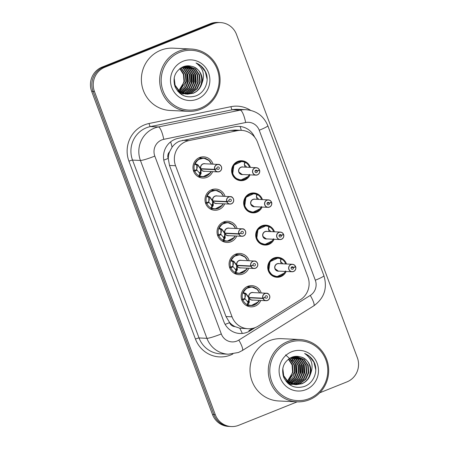 <?xml version="1.0" encoding="UTF-8"?>
<svg xmlns="http://www.w3.org/2000/svg" width="449" height="449" viewBox="0 0 449 449"><rect width="100%" height="100%" fill="white"/><g stroke="black" fill="none" stroke-linecap="round" stroke-linejoin="round"><path stroke-width="0.67" d="M286.165 271.477A9.979 9.665 -87.3 0 1 280.872 276.612A9.979 9.665 -87.3 0 1 276.921 277.28A9.979 9.665 -87.3 0 1 267.851 268.923A9.979 9.665 -87.3 0 1 273.918 258.012A9.979 9.665 -87.3 0 1 277.869 257.344A9.979 9.665 -87.3 0 1 286.524 264.001M274.126 239.272A9.979 9.665 -87.3 0 1 268.833 244.408A9.979 9.665 -87.3 0 1 264.882 245.075A9.979 9.665 -87.3 0 1 255.812 236.724A9.979 9.665 -87.3 0 1 261.879 225.808A9.979 9.665 -87.3 0 1 265.83 225.14A9.979 9.665 -87.3 0 1 274.485 231.796M262.087 207.073A9.979 9.665 -87.3 0 1 256.794 212.209A9.979 9.665 -87.3 0 1 252.843 212.877A9.979 9.665 -87.3 0 1 243.773 204.519A9.979 9.665 -87.3 0 1 249.84 193.609A9.979 9.665 -87.3 0 1 253.792 192.941A9.979 9.665 -87.3 0 1 262.446 199.597M250.048 174.869A9.979 9.665 -87.3 0 1 244.756 180.004A9.979 9.665 -87.3 0 1 240.799 180.672A9.979 9.665 -87.3 0 1 231.735 172.321A9.979 9.665 -87.3 0 1 237.802 161.404A9.979 9.665 -87.3 0 1 241.753 160.736A9.979 9.665 -87.3 0 1 250.407 167.393M248.145 286.193A10.619 10.282 -87.3 0 1 249.257 286.788M248.364 305.477A10.619 10.282 -87.3 0 1 247.657 305.791A10.619 10.282 -87.3 0 1 247.203 305.96M260.83 300.448A10.619 10.282 -87.3 0 1 255.094 306.145A10.619 10.282 -87.3 0 1 250.89 306.858A10.619 10.282 -87.3 0 1 241.242 297.968A10.619 10.282 -87.3 0 1 247.696 286.361A10.619 10.282 -87.3 0 1 251.9 285.648A10.619 10.282 -87.3 0 1 261.183 292.973M236.107 253.988A10.619 10.282 -87.3 0 1 237.218 254.583M236.326 273.273A10.619 10.282 -87.3 0 1 235.618 273.593A10.619 10.282 -87.3 0 1 235.164 273.761M248.791 268.249A10.619 10.282 -87.3 0 1 243.055 273.946A10.619 10.282 -87.3 0 1 238.851 274.653A10.619 10.282 -87.3 0 1 229.203 265.769A10.619 10.282 -87.3 0 1 235.658 254.156A10.619 10.282 -87.3 0 1 239.861 253.449A10.619 10.282 -87.3 0 1 249.144 260.774M224.068 221.789A10.619 10.282 -87.3 0 1 225.179 222.384M224.287 241.074A10.619 10.282 -87.3 0 1 223.58 241.388A10.619 10.282 -87.3 0 1 223.125 241.556M236.746 236.045A10.619 10.282 -87.3 0 1 231.016 241.742A10.619 10.282 -87.3 0 1 226.812 242.454A10.619 10.282 -87.3 0 1 217.164 233.57A10.619 10.282 -87.3 0 1 223.619 221.958A10.619 10.282 -87.3 0 1 227.823 221.245A10.619 10.282 -87.3 0 1 237.106 228.569M212.029 189.59A10.619 10.282 -87.3 0 1 213.14 190.18M212.248 208.869A10.619 10.282 -87.3 0 1 211.535 209.189A10.619 10.282 -87.3 0 1 211.086 209.357M224.708 203.846A10.619 10.282 -87.3 0 1 218.977 209.543A10.619 10.282 -87.3 0 1 214.768 210.255A10.619 10.282 -87.3 0 1 205.126 201.365A10.619 10.282 -87.3 0 1 211.574 189.759A10.619 10.282 -87.3 0 1 215.784 189.046A10.619 10.282 -87.3 0 1 225.067 196.37M199.99 157.386A10.619 10.282 -87.3 0 1 201.101 157.981M200.209 176.67A10.619 10.282 -87.3 0 1 199.496 176.985A10.619 10.282 -87.3 0 1 199.047 177.159M212.669 171.647A10.619 10.282 -87.3 0 1 206.933 177.344A10.619 10.282 -87.3 0 1 202.729 178.051A10.619 10.282 -87.3 0 1 193.081 169.166A10.619 10.282 -87.3 0 1 199.536 157.554A10.619 10.282 -87.3 0 1 203.739 156.847A10.619 10.282 -87.3 0 1 213.028 164.171M241.528 130.362A18.712 18.123 92.7 0 0 237.151 130.704L188.99 140.593A18.712 18.123 92.7 0 0 185.953 141.508A18.712 18.123 92.7 0 0 175.559 165.726L232.054 316.831A18.712 18.123 92.7 0 0 248.078 328.741A18.712 18.123 92.7 0 0 258.327 326.041L300.359 299.758A18.712 18.123 92.7 0 0 307.913 276.977L257.546 142.271A18.712 18.123 92.7 0 0 241.528 130.362L235.153 130.058L230.724 130.395L179.549 141.199C176.513 142.479 174.021 144.477 172.074 147.205L169.627 151.689A6.235 6.039 92.7 0 0 168.19 158.418A18.712 1.886 159.5 0 1 163.79 160.119M235.04 326.631A18.712 18.123 -87.3 0 1 229.484 322.354L229.596 322.657A6.235 6.039 92.7 0 0 235.04 326.631L239.744 328.197L248.078 328.741M168.19 158.418L168.302 158.727A18.712 18.123 -87.3 0 1 169.627 151.689M168.302 158.727L169.509 165.44L226.004 316.545L229.484 322.354M297.171 401.849L238.711 425.298A18.712 18.123 -87.3 0 1 231.302 426.55L229.905 426.483A18.712 18.123 -87.3 0 1 213.887 414.579L93.055 91.4A18.712 18.123 -87.3 0 1 103.45 67.182L211.681 23.769A18.712 18.123 -87.3 0 1 219.095 22.517A18.712 18.123 -87.3 0 0 211.681 23.769L103.45 67.182A18.712 18.123 -87.3 0 0 93.055 91.4L213.887 414.579A18.712 18.123 -87.3 0 0 229.905 426.483L228.513 426.415A18.712 18.123 -87.3 0 1 212.489 414.511L91.658 91.338A18.712 18.123 -87.3 0 1 102.052 67.114L210.289 23.702A18.712 18.123 -87.3 0 1 217.698 22.45L220.487 22.585A18.712 18.123 -87.3 0 1 236.511 34.489L357.342 357.662A18.712 18.123 -87.3 0 1 346.948 381.886L319.722 392.808M254.645 137.136A18.712 18.123 92.7 0 0 239.104 126.399A18.712 18.123 92.7 0 0 234.732 126.736L178.135 138.359A18.712 18.123 92.7 0 0 175.099 139.269A18.712 18.123 92.7 0 0 164.71 163.492L223.815 321.585A18.712 18.123 92.7 0 0 239.839 333.495A18.712 18.123 92.7 0 0 250.087 330.795L255.2 327.602M231.302 426.55A18.712 18.123 -87.3 0 1 215.279 414.64L94.447 91.467A18.712 18.123 -87.3 0 1 104.842 67.249L213.079 23.836A18.712 18.123 -87.3 0 1 220.487 22.585M252.652 328.359L248.847 330.739L250.087 330.795M211.535 164.048L208.454 159.889L203.683 158.11L198.189 159.591L194.613 164.154L195.163 163.7L197.611 164.637L200.871 168.701L200.333 168.678L197.728 165.114L196.825 165.193L196.797 169.643L194.49 170.452L193.351 170.396M201.595 168.74L200.984 169.009L201.029 173.78L199.693 175.828L198.958 175.778L203.004 176.788L207.82 175.396L211.193 171.574M200.984 169.009L200.445 168.981L201.191 168.717M201 169.004L201 169.009A3.744 3.626 92.7 0 0 204.143 171.237L217.9 171.894A3.744 3.626 -87.3 0 1 214.757 169.666L201 169.009A3.738 3.626 -87.2 0 1 201 169.004M214.757 169.666L214.897 169.615A3.62 3.502 92.7 0 0 219.37 171.529A3.62 3.502 92.7 0 0 221.379 166.848A3.62 3.502 92.7 0 0 216.85 164.789A3.62 3.502 92.7 0 0 214.79 169.318L216.962 168.56A1.246 1.207 -87.3 0 1 218.169 166.91A1.246 1.207 -87.3 0 1 218.545 169.318A1.246 1.207 -87.3 0 1 217.002 168.661L214.897 169.615M217.002 168.661L216.715 168.644M204.497 163.762A3.744 3.626 92.7 0 0 200.883 168.701L214.644 169.357A3.744 3.626 -87.3 0 1 218.259 164.418A3.744 3.626 -87.3 0 1 219.387 171.641A3.744 3.626 -87.3 0 1 217.9 171.894L219.387 171.641C223.961 169.009 220.639 163.857 218.259 164.418L204.497 163.762M193.586 171.153L194.776 171.209L197.004 170.199L199.917 173.466L200.686 173.017L200.445 168.981M196.988 170.205L195.405 170.132M194.776 171.209A9.356 9.064 92.7 0 0 202.634 176.788A9.356 9.064 92.7 0 0 206.344 176.16A9.356 9.064 92.7 0 0 207 175.862M206.097 158.609A9.356 9.064 92.7 0 0 203.526 158.099A9.356 9.064 92.7 0 0 199.822 158.722A9.356 9.064 92.7 0 0 194.49 170.452M200.686 173.017L200.686 173.028A1.246 1.207 -87.3 0 1 200.613 173.757L199.816 175.666M198.284 165.131L197.728 165.114M259.443 169.907C258.792 168.538 257.743 167.797 256.295 167.673L242.539 167.022A3.744 3.626 92.7 0 0 238.98 172.113A3.744 3.626 92.7 0 0 242.185 174.498L255.941 175.149L257.429 174.902A3.744 3.626 -87.3 0 1 252.54 172.018A3.744 3.626 -87.3 0 1 259.443 169.907L259.359 169.958A3.62 3.502 92.7 0 0 254.892 168.044A3.62 3.502 92.7 0 0 252.882 172.725A3.62 3.502 92.7 0 0 257.412 174.784A3.62 3.502 92.7 0 0 259.471 170.25L257.294 171.013L255.049 170.906M257.294 171.013A1.246 1.207 -87.3 0 1 256.093 172.663A1.246 1.207 -87.3 0 1 255.717 170.255A1.246 1.207 -87.3 0 1 257.26 170.912L259.359 169.958M257.26 170.912L255.094 170.811M259.471 170.25L258.877 170.177M242.174 174.493L238.98 172.113M259.561 170.21L259.556 170.21C259.763 170.306 260.454 173.185 257.429 174.902M245.053 167.14L244.318 164.418L244.744 162.325L245.244 162.364L244.301 164.631A0.623 0.606 92.7 0 0 244.295 164.643L244.301 164.631M244.694 162.487L245.244 162.364M245.036 162.257L241.944 161.387L233.895 165.086L232.666 174.089L235.877 178.343L240.832 180.049L248.213 176.485M246.843 167.224L244.295 164.682M248.594 167.309L249.425 166.933A9.356 9.064 92.7 0 0 241.568 161.354A9.356 9.064 92.7 0 0 237.863 161.982A9.356 9.064 92.7 0 0 232.666 174.089A9.356 9.064 92.7 0 0 240.675 180.043A9.356 9.064 92.7 0 0 244.379 179.42A9.356 9.064 92.7 0 0 245.569 178.837M223.58 196.252L220.493 192.093L215.722 190.309L210.227 191.79L206.652 196.359L207.202 195.899L209.649 196.836L212.91 200.905L212.371 200.877L209.767 197.313L208.864 197.397L208.836 201.842L206.529 202.651L205.389 202.594M226.796 201.865L226.936 201.814A3.62 3.502 92.7 0 0 231.409 203.728A3.62 3.502 92.7 0 0 233.418 199.047A3.62 3.502 92.7 0 0 228.889 196.988A3.62 3.502 92.7 0 0 226.829 201.522L226.683 201.562A3.744 3.626 -87.3 0 1 230.298 196.617A3.744 3.626 -87.3 0 1 231.426 203.84A3.744 3.626 -87.3 0 1 226.796 201.865L213.028 201.208L213.286 205.255L211.737 208.027L210.996 207.977L215.043 208.993L219.858 207.595L223.232 203.773M213.028 201.208L212.484 201.18L213.23 200.916M226.829 201.522L229.007 200.759A1.246 1.207 -87.3 0 1 230.208 199.115A1.246 1.207 -87.3 0 1 230.584 201.522A1.246 1.207 -87.3 0 1 229.041 200.86L226.936 201.814M229.041 200.86L228.754 200.849M213.634 200.939L213.039 201.208A3.744 3.626 92.7 0 0 216.182 203.442L229.939 204.093L231.426 203.846C236 201.208 232.677 196.056 230.298 196.617L216.541 195.96A3.744 3.626 92.7 0 0 212.927 200.905L226.683 201.562M209.043 202.398L211.956 205.67L212.725 205.215L212.484 201.18M207.444 202.331L209.038 202.404L206.815 203.408L205.631 203.352M206.815 203.408A9.356 9.064 92.7 0 0 214.678 208.987A9.356 9.064 92.7 0 0 218.382 208.358A9.356 9.064 92.7 0 0 219.039 208.067M218.141 190.814A9.356 9.064 92.7 0 0 215.565 190.297A9.356 9.064 92.7 0 0 211.861 190.926A9.356 9.064 92.7 0 0 206.529 202.651M213.286 205.255L212.725 205.227A1.246 1.207 -87.3 0 1 212.652 205.962L211.855 207.87M209.649 196.836L209.234 196.814A1.246 1.207 -87.3 0 1 209.762 197.307L210.323 197.33M235.618 228.451L232.531 224.292L227.761 222.508L222.266 223.995L218.691 228.558L219.241 228.098L221.688 229.035L224.949 233.104L224.41 233.082L221.806 229.512L220.902 229.596L220.874 234.041L218.573 234.849L217.428 234.799M225.673 233.138L225.067 233.407L225.106 238.183L223.776 240.226L223.035 240.176L227.082 241.192L231.897 239.794L235.27 235.978M225.078 233.407L225.078 233.413A3.744 3.626 92.7 0 0 228.221 235.641L241.983 236.297L243.465 236.045C248.044 233.413 244.716 228.26 242.337 228.822A3.744 3.626 -87.3 0 1 243.47 236.045A3.744 3.626 -87.3 0 1 238.834 234.064L238.98 234.019A3.62 3.502 92.7 0 0 243.448 235.933A3.62 3.502 92.7 0 0 245.457 231.246A3.62 3.502 92.7 0 0 240.928 229.186A3.62 3.502 92.7 0 0 238.868 233.721L238.722 233.761A3.744 3.626 -87.3 0 1 242.337 228.822L228.58 228.165A3.744 3.626 92.7 0 0 224.966 233.104L224.949 233.104M225.067 233.407L224.522 233.385L225.269 233.121M238.834 234.064L225.078 233.413M238.868 233.721L241.046 232.964A1.246 1.207 -87.3 0 1 242.247 231.314A1.246 1.207 -87.3 0 1 242.623 233.721A1.246 1.207 -87.3 0 1 241.079 233.065L238.98 234.019M241.079 233.065L240.793 233.048M238.722 233.761L224.966 233.104M217.67 235.557L218.854 235.613L221.088 234.603L223.995 237.869L224.764 237.42L224.522 233.385M221.065 234.608L219.482 234.53M218.854 235.613A9.356 9.064 92.7 0 0 226.717 241.186A9.356 9.064 92.7 0 0 230.421 240.563A9.356 9.064 92.7 0 0 231.078 240.266M230.18 223.013A9.356 9.064 92.7 0 0 227.604 222.496A9.356 9.064 92.7 0 0 223.899 223.125A9.356 9.064 92.7 0 0 218.573 234.849M224.764 237.42L224.764 237.431A1.246 1.207 -87.3 0 1 224.691 238.161L223.894 240.069M222.362 229.534L221.806 229.512M247.657 260.656L244.57 256.497L239.805 254.712L234.305 256.194L230.73 260.762L231.28 260.302L233.727 261.239L236.993 265.308L236.449 265.28L233.845 261.716L232.941 261.801L232.919 266.246L230.612 267.054L229.467 266.998M250.873 266.268L251.019 266.218A3.62 3.502 92.7 0 0 255.492 268.132A3.62 3.502 92.7 0 0 257.496 263.451A3.62 3.502 92.7 0 0 252.967 261.391A3.62 3.502 92.7 0 0 250.907 265.926L250.761 265.965A3.744 3.626 -87.3 0 1 254.375 261.021A3.744 3.626 -87.3 0 1 255.503 268.249A3.744 3.626 -87.3 0 1 250.873 266.268L237.106 265.612L237.364 269.658L235.815 272.431L235.074 272.38L239.121 273.396L243.942 271.999L247.315 268.176M237.712 265.342L237.123 265.612A3.744 3.626 92.7 0 0 240.26 267.84L254.022 268.496L255.503 268.249C260.083 265.612 256.755 260.459 254.375 261.021L240.619 260.364A3.744 3.626 92.7 0 0 237.005 265.308L236.993 265.308M237.106 265.612L236.567 265.584L237.308 265.32M250.907 265.926L253.084 265.163A1.246 1.207 -87.3 0 1 254.291 263.512A1.246 1.207 -87.3 0 1 254.662 265.926A1.246 1.207 -87.3 0 1 253.124 265.264L251.019 266.218M253.124 265.264L252.832 265.252M250.761 265.965L237.005 265.308M233.126 266.801L236.034 270.068L236.803 269.619L236.567 265.584M231.521 266.734L233.115 266.807L230.893 267.812L229.708 267.756M230.893 267.812A9.356 9.064 92.7 0 0 238.756 273.39A9.356 9.064 92.7 0 0 242.46 272.762A9.356 9.064 92.7 0 0 243.117 272.47M242.219 255.212A9.356 9.064 92.7 0 0 239.648 254.701A9.356 9.064 92.7 0 0 235.938 255.324A9.356 9.064 92.7 0 0 230.612 267.054M236.803 269.619L236.808 269.63A1.246 1.207 -87.3 0 1 236.73 270.365L235.938 272.274M233.727 261.239L233.312 261.217A1.246 1.207 -87.3 0 1 233.845 261.705L234.4 261.733M259.696 292.855L256.609 288.696L251.844 286.911L246.344 288.393L242.774 292.961L243.319 292.501L245.766 293.438L249.032 297.507L248.488 297.479L245.884 293.915L244.98 294L244.958 298.445L242.651 299.253L241.506 299.197M262.918 298.467L263.058 298.422A3.62 3.502 92.7 0 0 267.531 300.336A3.62 3.502 92.7 0 0 269.54 295.65A3.62 3.502 92.7 0 0 265.005 293.59A3.62 3.502 92.7 0 0 262.946 298.125L262.8 298.164A3.744 3.626 -87.3 0 1 266.414 293.225A3.744 3.626 -87.3 0 1 267.548 300.448A3.744 3.626 -87.3 0 1 262.918 298.467L249.144 297.81L249.189 302.581L247.854 304.63L247.118 304.579L251.159 305.595L255.981 304.197L259.354 300.381M249.751 297.541L249.161 297.81A3.744 3.626 92.7 0 0 252.299 300.044L266.061 300.701L267.542 300.448C272.122 297.816 268.794 292.664 266.414 293.225L252.658 292.568A3.744 3.626 92.7 0 0 249.043 297.507L249.032 297.507M249.144 297.81L248.606 297.788L249.347 297.524M262.946 298.125L265.123 297.361A1.246 1.207 -87.3 0 1 266.33 295.717A1.246 1.207 -87.3 0 1 266.7 298.125A1.246 1.207 -87.3 0 1 265.163 297.463L263.058 298.422M265.163 297.463L264.871 297.451M262.8 298.164L249.043 297.507M241.747 299.96L242.931 300.016L245.165 299L248.073 302.272L248.841 301.823L248.606 297.788M245.148 299.012L243.566 298.933M242.931 300.016A9.356 9.064 92.7 0 0 250.795 305.589A9.356 9.064 92.7 0 0 254.499 304.966A9.356 9.064 92.7 0 0 255.155 304.669M254.257 287.416A9.356 9.064 92.7 0 0 251.687 286.9A9.356 9.064 92.7 0 0 247.977 287.528A9.356 9.064 92.7 0 0 242.651 299.253M248.841 301.823L248.847 301.829A1.246 1.207 -87.3 0 1 248.768 302.564L247.977 304.473M246.439 293.932L245.884 293.915M271.51 202.454L271.6 202.415A3.744 3.626 -87.3 0 1 267.98 207.354A3.744 3.626 -87.3 0 1 266.858 200.125A3.744 3.626 -87.3 0 1 271.482 202.106L271.404 202.162A3.62 3.502 92.7 0 0 266.931 200.243A3.62 3.502 92.7 0 0 264.921 204.929A3.62 3.502 92.7 0 0 269.451 206.989A3.62 3.502 92.7 0 0 271.51 202.454L269.333 203.217L267.088 203.111M269.333 203.217A1.246 1.207 -87.3 0 1 268.132 204.862A1.246 1.207 -87.3 0 1 267.756 202.454A1.246 1.207 -87.3 0 1 269.299 203.116L271.404 202.162M269.299 203.116L267.133 203.01M271.488 202.112C270.831 200.742 269.787 199.996 268.339 199.878L254.577 199.221A3.744 3.626 92.7 0 0 251.019 204.317A3.744 3.626 92.7 0 0 254.224 206.697L251.019 204.317M254.224 206.697L267.98 207.354L269.467 207.101C272.492 205.389 271.808 202.51 271.6 202.415L270.915 202.381M257.092 199.339L256.357 196.617L256.783 194.529L257.283 194.563L256.34 196.836A0.623 0.606 92.7 0 0 256.334 196.847M256.733 194.686L257.283 194.563M257.075 194.456L253.982 193.586L245.934 197.285L244.705 206.293L247.915 210.547L252.871 212.248L260.252 208.684M258.882 199.429L256.334 196.881M260.633 199.508L261.464 199.132A9.356 9.064 92.7 0 0 253.606 193.553A9.356 9.064 92.7 0 0 249.902 194.181A9.356 9.064 92.7 0 0 244.705 206.293A9.356 9.064 92.7 0 0 252.714 212.248A9.356 9.064 92.7 0 0 256.418 211.619A9.356 9.064 92.7 0 0 257.608 211.036M283.527 234.311C282.876 232.941 281.826 232.195 280.378 232.077L266.616 231.42A3.744 3.626 92.7 0 0 263.058 236.516A3.744 3.626 92.7 0 0 266.263 238.896L280.019 239.553L281.506 239.306A3.744 3.626 -87.3 0 1 276.618 236.421A3.744 3.626 -87.3 0 1 283.521 234.311L283.442 234.361A3.62 3.502 92.7 0 0 278.969 232.447A3.62 3.502 92.7 0 0 276.96 237.128A3.62 3.502 92.7 0 0 281.489 239.188A3.62 3.502 92.7 0 0 283.549 234.653L281.377 235.416L279.126 235.31M281.377 235.416A1.246 1.207 -87.3 0 1 280.17 237.066A1.246 1.207 -87.3 0 1 279.794 234.653A1.246 1.207 -87.3 0 1 281.338 235.315L283.442 234.361M281.338 235.315L279.177 235.214M283.549 234.653L282.954 234.58M266.257 238.896L263.058 236.516M283.639 234.614L283.633 234.614C283.847 234.709 284.531 237.588 281.506 239.306M269.131 231.544L268.401 228.816L268.822 226.728L269.327 226.767L268.379 229.035A0.623 0.606 92.7 0 0 268.373 229.046M268.777 226.891L269.327 226.767M269.119 226.661L266.021 225.791L257.973 229.49L256.744 238.492L259.954 242.746L264.91 244.452L272.29 240.888M270.921 231.628L268.379 229.08M272.672 231.712L273.508 231.33A9.356 9.064 92.7 0 0 265.645 225.757A9.356 9.064 92.7 0 0 261.941 226.38A9.356 9.064 92.7 0 0 256.744 238.492A9.356 9.064 92.7 0 0 264.753 244.447A9.356 9.064 92.7 0 0 268.463 243.818A9.356 9.064 92.7 0 0 269.647 243.24M295.588 266.858L295.678 266.818A3.744 3.626 -87.3 0 1 292.058 271.757A3.744 3.626 -87.3 0 1 290.935 264.528A3.744 3.626 -87.3 0 1 295.56 266.51L295.481 266.56A3.62 3.502 92.7 0 0 291.008 264.646A3.62 3.502 92.7 0 0 288.999 269.333A3.62 3.502 92.7 0 0 293.528 271.392A3.62 3.502 92.7 0 0 295.588 266.858L293.416 267.615L291.165 267.509M293.416 267.615A1.246 1.207 -87.3 0 1 292.209 269.265A1.246 1.207 -87.3 0 1 291.833 266.858A1.246 1.207 -87.3 0 1 293.377 267.514L295.481 266.56M293.377 267.514L291.216 267.413M295.565 266.51C294.914 265.14 293.865 264.399 292.417 264.281L278.655 263.625A3.744 3.626 92.7 0 0 275.097 268.721A3.744 3.626 92.7 0 0 278.301 271.101L275.097 268.721M278.301 271.101L292.058 271.757L293.545 271.505C296.57 269.793 295.885 266.914 295.678 266.818L294.993 266.785M281.175 263.743L280.44 261.021L280.861 258.927L281.366 258.966L280.417 261.234A0.623 0.606 92.7 0 0 280.417 261.251M280.816 259.09L281.366 258.966M281.158 258.86L278.06 257.99L270.012 261.688L268.783 270.696L271.999 274.945L276.954 276.651L284.329 273.087M282.96 263.827L280.417 261.284M284.711 263.911L285.547 263.535A9.356 9.064 92.7 0 0 277.684 257.956A9.356 9.064 92.7 0 0 273.98 258.585A9.356 9.064 92.7 0 0 268.783 270.696A9.356 9.064 92.7 0 0 276.792 276.646A9.356 9.064 92.7 0 0 280.502 276.023A9.356 9.064 92.7 0 0 281.686 275.439M200.737 109.247A31.189 30.206 -87.3 0 1 188.384 111.335A31.189 30.206 -87.3 0 1 160.04 85.226A31.189 30.206 -87.3 0 1 179.005 51.124A31.189 30.206 -87.3 0 1 191.353 49.031A31.189 30.206 -87.3 0 1 219.696 75.14A31.189 30.206 -87.3 0 1 200.737 109.247M188.384 111.335L170.104 110.465A31.189 30.206 -87.3 0 1 141.761 84.356A31.189 30.206 -87.3 0 1 160.72 50.249A31.189 30.206 -87.3 0 1 173.073 48.161L191.353 49.031M200.608 108.097A29.937 29 -87.3 0 1 163.122 91.052A29.937 29 -87.3 0 1 179.746 52.297A29.937 29 -87.3 0 1 217.237 69.348A29.937 29 -87.3 0 1 200.608 108.097M186.301 94.077L190.78 93.134L196.656 88.823L199.687 82.15L199.103 74.904L195.102 69.028L187.637 65.964M186.543 94.105L191.274 93.156L197.15 88.846L200.181 82.178L199.597 74.927L195.596 69.051L187.884 65.975L186.004 65.958M187.884 65.975L184.713 66.222M185.319 93.903L188.81 93.038L194.692 88.734L197.723 82.06L197.133 74.809L193.137 68.933L186.655 65.975M185.566 93.953L189.304 93.061L195.18 88.756L198.211 82.083L197.627 74.837L193.626 68.955L186.902 65.964M186.655 65.936L186.374 65.908M184.348 93.661L186.846 92.943L192.722 88.638L195.753 81.965L195.169 74.719L191.167 68.843L185.662 66.065M184.59 93.729L187.334 92.971L193.216 88.661L196.247 81.987L195.657 74.742L191.661 68.865L185.908 66.037M183.372 93.341L184.876 92.853L190.752 88.543L193.783 81.87L193.199 74.624L189.203 68.748L184.674 66.233M183.619 93.431L185.37 92.876L191.246 88.565L194.277 81.892L193.693 74.646L189.691 68.77L184.915 66.183M182.406 92.943L188.788 88.447L191.818 81.78L191.235 74.528L187.233 68.652L183.736 66.514M182.648 93.05L189.282 88.475L192.307 81.802L191.723 74.556L187.727 68.675L183.978 66.435M180.436 92.848L181.188 92.561M181.441 92.455L187.003 88.127L189.848 81.684L189.265 74.439L185.263 68.557L182.777 66.884M181.682 92.589L187.401 88.268L190.342 81.707L189.759 74.461L185.757 68.585L183.018 66.783M179.477 92.365L180.229 92.006M180.481 91.871L185.386 87.555L187.884 81.589L187.295 74.343L183.299 68.467L181.789 67.356M179.718 92.494L180.47 92.157M180.722 92.028L185.791 87.701L188.372 81.611L187.789 74.366L183.787 68.489L182.036 67.227M178.517 91.781L179.274 91.343M179.533 91.181L185.914 81.493L185.33 74.248L180.79 67.934M178.758 91.933L179.516 91.517M179.768 91.366L184.174 87.112L186.408 81.522L185.819 74.27L181.037 67.777M179.768 68.641L183.456 74.439L183.944 81.404L182.3 86.04A14.099 13.655 -87.3 0 1 178.651 90.423M178.399 90.619A14.099 13.655 -87.3 0 1 177.652 91.147M177.804 91.27L178.567 90.765M178.82 90.58L184.438 81.426L183.894 74.298L180.027 68.45M174.369 84.558L178.927 91.068L187.037 94.167M187.278 94.172L192.75 93.229C205.333 89.121 204.239 68.663 191.802 66.401A14.099 13.655 -87.3 0 1 201.882 83.497C205.193 74.865 203.24 68.023 196.022 62.972C200.63 64.841 203.958 68.108 206.018 72.766C209.565 81.752 204.536 93.19 195.332 96.092C186.2 98.41 179.448 95.317 175.082 86.814C172.337 77.413 175.2 70.656 183.669 66.542C186.363 65.621 189.074 65.576 191.802 66.401M174.184 77.902L175.093 85.198L179.42 91.091L187.525 94.189L193.238 93.252C197.611 91.422 200.49 88.167 201.882 83.497M177.675 91.175L185.56 94.094M179.796 93.28L183.59 93.998M181.379 93.892L182.114 93.897M182.361 93.886L183.108 93.835M183.355 93.813L184.096 93.706M180.638 93.824L181.385 93.785M181.632 93.768L182.373 93.673M182.62 93.633L183.366 93.487M180.678 92.96L181.43 92.69M179.145 92.713L179.465 92.595M183.091 61.249A20.34 19.7 -87.3 0 1 208.561 72.828A20.34 19.7 -87.3 0 1 197.263 99.15A20.34 19.7 -87.3 0 1 171.799 87.572A20.34 19.7 -87.3 0 1 183.091 61.249M186.161 86.354L187.435 82.027L186.812 73.142M190.095 86.539L191.369 82.212L190.746 73.327M192.065 86.635L193.339 82.307L192.716 73.423M194.035 86.73L195.304 82.397L194.686 73.513M207.118 79.192L205.305 71.705L200.787 65.829L196.022 62.972M309.35 399.756A31.189 30.206 -87.3 0 1 297.002 401.844A31.189 30.206 -87.3 0 1 268.659 375.734A31.189 30.206 -87.3 0 1 287.618 341.627A31.189 30.206 -87.3 0 1 299.971 339.539A31.189 30.206 -87.3 0 1 328.309 365.649A31.189 30.206 -87.3 0 1 309.35 399.756M297.002 401.844L278.717 400.974A31.189 30.206 -87.3 0 1 250.379 374.864A31.189 30.206 -87.3 0 1 269.338 340.757A31.189 30.206 -87.3 0 1 281.686 338.669L299.971 339.539M309.226 398.605A29.937 29 -87.3 0 1 271.735 381.56A29.937 29 -87.3 0 1 288.365 342.806A29.937 29 -87.3 0 1 325.856 359.857A29.937 29 -87.3 0 1 309.226 398.605M294.914 384.585L299.399 383.642L305.275 379.332L308.306 372.659L307.722 365.413L303.72 359.537L296.256 356.472M295.161 384.613L299.887 383.665L305.769 379.354L308.794 372.681L308.21 365.435L304.214 359.559L296.503 356.484L294.617 356.467M296.503 356.484L293.326 356.731M293.938 384.411L297.429 383.547L303.305 379.237L306.336 372.569L305.752 365.318L301.75 359.441L295.268 356.484M294.179 384.462L297.923 383.569L303.799 379.265L306.83 372.591L306.246 365.346L302.244 359.464L295.515 356.472M295.274 356.444L294.987 356.416M292.961 384.17L295.459 383.452L301.341 379.147L304.371 372.474L303.782 365.228L299.786 359.352L294.28 356.573M293.208 384.237L295.953 383.48L301.829 379.169L304.86 372.496L304.276 365.25L300.274 359.374L294.527 356.545M291.99 383.85L293.494 383.362L299.371 379.051L302.401 372.378L301.818 365.132L297.816 359.256L293.287 356.742M292.232 383.94L293.988 383.384L299.865 379.074L302.895 372.401L302.306 365.155L298.31 359.279L293.534 356.691M291.025 383.452L297.406 378.956L300.432 372.283L299.848 365.037L295.852 359.161L292.355 357.022M291.266 383.558L297.895 378.978L300.925 372.311L300.342 365.059L296.34 359.183L292.591 356.944M289.055 383.356L289.807 383.07M290.06 382.963L295.616 378.636L298.467 372.193L297.883 364.947L293.882 359.065L291.39 357.393M290.301 383.098L296.02 378.776L298.955 372.215L298.372 364.97L294.376 359.093L291.637 357.292M288.09 382.874L288.847 382.514M289.1 382.38L294.005 378.064L296.497 372.098L295.913 364.852L291.912 358.976L290.408 357.864M288.331 383.003L289.089 382.66M289.341 382.537L294.409 378.21L296.991 372.12L296.407 364.874L292.406 358.998L290.655 357.735M287.136 382.29L287.893 381.852M288.146 381.689L294.533 372.002L293.943 364.756L289.403 358.442M287.371 382.441L288.129 382.026M288.387 381.875L292.787 377.62L295.021 372.025L294.437 364.779L289.656 358.285M288.387 359.149L292.075 364.947L292.563 371.912L290.913 376.548A14.099 13.655 -87.3 0 1 287.265 380.932M287.012 381.122A14.099 13.655 -87.3 0 1 286.266 381.65M286.417 381.779L287.18 381.274M287.439 381.089L293.057 371.935L292.512 364.807L288.645 358.959M282.988 375.067L287.545 381.577L295.65 384.675M295.897 384.681L301.363 383.738C313.952 379.63 312.858 359.172 300.42 356.91A14.099 13.655 -87.3 0 1 310.5 374.006C313.806 365.374 311.853 358.532 304.641 353.481C309.243 355.35 312.577 358.616 314.631 363.275C318.184 372.26 313.149 383.699 303.945 386.6C294.813 388.918 288.067 385.826 283.701 377.323C280.956 367.922 283.819 361.164 292.282 357.05C294.976 356.13 297.687 356.085 300.42 356.91M282.803 368.41L283.706 375.706L288.034 381.599L296.144 384.698L301.857 383.76C306.229 381.931 309.108 378.675 310.5 374.006M286.294 381.684L294.174 384.602M288.41 383.788L292.209 384.507M289.992 384.4L290.733 384.406M290.98 384.395L291.721 384.344M291.968 384.322L292.714 384.215M289.257 384.333L289.998 384.293M290.245 384.277L290.991 384.181M291.238 384.142L291.985 383.996M289.296 383.463L290.048 383.199M287.758 383.221L288.078 383.104M291.71 351.752A20.34 19.7 -87.3 0 1 317.174 363.336A20.34 19.7 -87.3 0 1 305.881 389.659A20.34 19.7 -87.3 0 1 280.412 378.08A20.34 19.7 -87.3 0 1 291.71 351.752M285.575 354.89L292.49 361.097M294.78 376.863L296.054 372.53L295.431 363.645M298.714 377.048L299.988 372.721L299.365 363.836M300.684 377.143L301.952 372.816L301.335 363.931M302.648 377.239L303.922 372.906L303.3 364.021M315.737 369.701L313.924 362.214L309.406 356.338L304.641 353.481M182.558 140.284L188.99 140.593M242.297 333.439A18.712 3.861 -122 0 0 239.744 328.197M241.287 130.35A18.712 4.518 -101.6 0 0 240.131 126.478M172.074 147.205A18.712 4.518 -101.6 0 0 170.631 141.862M229.596 322.657A18.712 1.886 159.5 0 1 225.129 324.38M169.509 165.44L175.559 165.726M230.724 130.395L237.151 130.704M226.004 316.545L232.054 316.831M212.489 414.511L215.279 414.64M91.658 91.338L94.447 91.467M102.052 67.114L104.842 67.249M210.289 23.702L213.079 23.836M161.741 139.948A12.477 12.084 92.7 0 0 154.81 156.095L221.312 333.955A12.477 12.084 92.7 0 0 236.932 341.06A12.477 12.084 92.7 0 0 238.823 340.095L310.281 295.408A12.477 12.084 92.7 0 0 315.316 280.221L259.241 130.238A12.477 12.084 92.7 0 0 245.642 122.526L163.762 139.336A12.477 12.084 92.7 0 0 161.741 139.948M221.312 333.955A12.477 1.257 -20.5 0 1 206.938 338.333L140.436 160.467A24.948 24.167 -87.3 0 1 154.293 128.173A24.948 24.167 -87.3 0 1 158.34 126.955L150.437 126.579A24.948 24.167 92.7 0 0 146.391 127.797A24.948 24.167 92.7 0 0 132.534 160.091L199.036 337.951A24.948 24.167 92.7 0 0 220.397 353.829L228.3 354.205A24.948 24.167 -87.3 0 1 206.938 338.333L199.036 337.951A3.121 0.314 159.5 0 0 195.444 339.046L128.942 161.185A3.121 0.314 159.5 0 1 132.534 160.091L140.436 160.467A12.477 1.257 -20.5 0 0 154.81 156.095M228.3 354.205L238.475 352.487L242.342 350.523A12.477 2.576 -122 0 0 238.823 340.095M128.942 161.185A28.068 27.187 -87.3 0 1 144.533 124.856A28.068 27.187 -87.3 0 1 149.085 123.486L230.966 106.671A28.068 27.187 -87.3 0 1 250.576 110.342M232.863 353.992A28.068 27.187 -87.3 0 1 195.444 339.046M163.762 139.336A12.477 3.014 -101.6 0 0 158.34 126.955L240.221 110.145L232.318 109.769L150.437 126.579A3.121 0.752 78.4 0 1 149.085 123.486M245.642 122.526A12.477 3.014 -101.6 0 0 240.221 110.145A24.948 24.167 -87.3 0 1 246.052 109.691L238.155 109.315A24.948 24.167 92.7 0 0 232.318 109.769A3.121 0.752 78.4 0 1 230.966 106.671M242.342 350.523L313.795 305.836A12.477 2.576 -122 0 0 310.281 295.408M315.316 280.221A12.477 1.257 -20.5 0 0 323.903 275.708L267.823 125.72C263.726 116.01 256.469 110.667 246.052 109.691M259.241 130.238A12.477 1.257 -20.5 0 0 267.823 125.72M200.613 168.341A3.856 3.738 -87.2 0 1 205.345 163.801M204.98 171.277A3.856 3.738 -87.2 0 1 201.017 169.413M195.163 163.7A9.12 8.834 -87.2 0 1 203.442 158.329A9.12 8.834 -87.2 0 1 211.434 164.093M211.075 171.569A9.12 8.834 -87.2 0 1 199.693 175.828M200.647 171.322A8.733 8.458 -87.3 0 1 199.446 172.983M196.067 170.16A4.99 4.832 92.7 0 0 196.336 169.806M196.679 169.222A4.99 4.832 92.7 0 0 196.887 165.08M200.669 172.074A6.858 6.645 -87.3 0 1 199.328 173.095M199.973 157.391A10.602 10.271 -87.3 0 1 201.073 157.981M200.181 176.67A10.602 10.271 -87.3 0 1 199.496 176.973A10.602 10.271 -87.3 0 1 199.03 177.147M198.958 175.778L199.9 173.505A0.623 0.606 92.7 0 0 199.917 173.466M196.825 165.193A0.623 0.606 92.7 0 0 196.785 165.176L194.613 164.154M201.247 173.05L200.686 173.028M201.029 173.78L199.9 173.505M197.611 164.637L197.19 164.615A1.246 1.207 -87.3 0 1 197.723 165.103M195.366 163.756L197.19 164.615L196.785 165.176M243.021 174.538A3.856 3.732 -87.3 0 1 238.571 170.581A3.856 3.732 -87.3 0 1 243.375 167.062M259.556 170.216A3.744 3.626 -87.3 0 1 257.429 174.897M249.105 174.824A9.12 8.834 -87.3 0 1 237.392 178.927A9.12 8.834 -87.3 0 1 233.205 166.933A9.12 8.834 -87.3 0 1 244.744 162.325M212.652 200.546A3.856 3.738 -87.2 0 1 217.383 196.005M217.019 203.481A3.856 3.738 -87.2 0 1 213.056 201.612M207.202 195.899A9.12 8.834 -87.2 0 1 215.481 190.528A9.12 8.834 -87.2 0 1 223.473 196.292M223.114 203.767A9.12 8.834 -87.2 0 1 211.737 208.027M212.686 203.52A8.733 8.458 -87.3 0 1 211.485 205.182M208.106 202.364A4.99 4.832 92.7 0 0 208.375 202.005M208.718 201.427A4.99 4.832 92.7 0 0 208.925 197.279M212.708 204.273A6.858 6.645 -87.3 0 1 211.367 205.294M212.012 189.596A10.602 10.271 -87.3 0 1 213.112 190.18M212.22 208.869A10.602 10.271 -87.3 0 1 211.535 209.178A10.602 10.271 -87.3 0 1 211.069 209.352M210.996 207.977L211.939 205.709A0.623 0.606 92.7 0 0 211.956 205.67M208.864 197.397A0.623 0.606 92.7 0 0 208.824 197.375L206.652 196.359M213.067 205.979L211.939 205.709M207.404 195.96L209.234 196.814L208.824 197.375M224.696 232.745A3.856 3.738 -87.2 0 1 229.422 228.204M229.057 235.68A3.856 3.738 -87.2 0 1 225.095 233.817M219.241 228.098A9.12 8.834 -87.2 0 1 227.52 222.732A9.12 8.834 -87.2 0 1 235.512 228.496M235.153 235.972A9.12 8.834 -87.2 0 1 223.776 240.226M224.725 235.725A8.733 8.458 -87.3 0 1 223.523 237.381M220.145 234.563A4.99 4.832 92.7 0 0 220.414 234.204M220.756 233.626A4.99 4.832 92.7 0 0 220.964 229.478M224.747 236.477A6.858 6.645 -87.3 0 1 223.406 237.499M224.051 221.795A10.602 10.271 -87.3 0 1 225.151 222.378M224.259 241.074A10.602 10.271 -87.3 0 1 223.574 241.377A10.602 10.271 -87.3 0 1 223.108 241.551M223.035 240.176L223.978 237.908A0.623 0.606 92.7 0 0 223.995 237.869M220.902 229.596A0.623 0.606 92.7 0 0 220.863 229.579L218.691 228.558M225.325 237.454L224.764 237.431M225.106 238.183L223.978 237.908M221.688 229.035L221.273 229.018A1.246 1.207 -87.3 0 1 221.806 229.506M219.443 228.159L221.273 229.018L220.863 229.579M236.735 264.949A3.856 3.738 -87.2 0 1 241.461 260.403M241.096 267.879A3.856 3.738 -87.2 0 1 237.134 266.016M231.28 260.302A9.12 8.834 -87.2 0 1 239.558 254.931A9.12 8.834 -87.2 0 1 247.551 260.695M247.191 268.171A9.12 8.834 -87.2 0 1 235.815 272.431M236.763 267.924A8.733 8.458 -87.3 0 1 235.562 269.585M232.184 266.762A4.99 4.832 92.7 0 0 232.453 266.409M232.795 265.83A4.99 4.832 92.7 0 0 233.003 261.683M236.786 268.676A6.858 6.645 -87.3 0 1 235.444 269.697M236.09 253.994A10.602 10.271 -87.3 0 1 237.19 254.583M236.297 273.273A10.602 10.271 -87.3 0 1 235.613 273.581A10.602 10.271 -87.3 0 1 235.147 273.75M235.074 272.38L236.022 270.113A0.623 0.606 92.7 0 0 236.034 270.068M232.941 261.801A0.623 0.606 92.7 0 0 232.908 261.778L230.73 260.762M237.364 269.658L236.808 269.63M237.145 270.382L236.022 270.113M231.482 260.364L233.312 261.217L232.908 261.778M248.774 297.148A3.856 3.738 -87.2 0 1 253.5 292.608M253.141 300.084A3.856 3.738 -87.2 0 1 249.173 298.22M243.319 292.501A9.12 8.834 -87.2 0 1 251.597 287.136A9.12 8.834 -87.2 0 1 259.589 292.9M259.23 300.375A9.12 8.834 -87.2 0 1 247.854 304.63M248.802 300.123A8.733 8.458 -87.3 0 1 247.601 301.784M244.222 298.967A4.99 4.832 92.7 0 0 244.492 298.607M244.834 298.029A4.99 4.832 92.7 0 0 245.042 293.882M248.825 300.875A6.858 6.645 -87.3 0 1 247.483 301.896M248.129 286.198A10.602 10.271 -87.3 0 1 249.229 286.782M248.342 305.472A10.602 10.271 -87.3 0 1 247.652 305.78A10.602 10.271 -87.3 0 1 247.186 305.954M247.118 304.579L248.061 302.312A0.623 0.606 92.7 0 0 248.073 302.272M244.98 294A0.623 0.606 92.7 0 0 244.946 293.983L242.774 292.961M249.403 301.857L248.847 301.829M249.189 302.581L248.061 302.312M245.766 293.438L245.35 293.421A1.246 1.207 -87.3 0 1 245.884 293.91M243.521 292.563L245.35 293.421L244.946 293.983M255.06 206.736A3.856 3.732 -87.3 0 1 250.609 202.78A3.856 3.732 -87.3 0 1 255.414 199.261M261.144 207.028A9.12 8.834 -87.3 0 1 249.431 211.131A9.12 8.834 -87.3 0 1 245.244 199.137A9.12 8.834 -87.3 0 1 256.783 194.529M267.104 238.941A3.856 3.732 -87.3 0 1 262.648 234.984A3.856 3.732 -87.3 0 1 267.452 231.459M283.633 234.619A3.744 3.626 -87.3 0 1 281.506 239.3M273.183 239.227A9.12 8.834 -87.3 0 1 261.47 243.33A9.12 8.834 -87.3 0 1 257.283 231.336A9.12 8.834 -87.3 0 1 268.822 226.728M279.143 271.14A3.856 3.732 -87.3 0 1 274.687 267.183A3.856 3.732 -87.3 0 1 279.491 263.664M285.222 271.432A9.12 8.834 -87.3 0 1 273.508 275.529A9.12 8.834 -87.3 0 1 269.321 263.535A9.12 8.834 -87.3 0 1 280.861 258.927M313.795 305.836C324.251 298.215 327.618 288.168 323.903 275.708M203.683 158.11L209.442 160.742L211.574 164.098M211.215 171.574L210.39 172.972L203.004 176.788M199.294 173.073L200.669 171.984M203.526 158.099L198.828 157.874M202.634 176.788L197.936 176.564M240.832 180.049C244.817 179.982 247.696 178.085 249.464 174.341M240.675 180.043L237.47 179.892M241.568 161.354L238.363 161.202M215.722 190.309L221.48 192.941L223.613 196.303M223.254 203.779L222.429 205.171L215.043 208.993M211.333 205.272L212.708 204.183M215.565 190.297L210.867 190.073M214.678 208.987L209.975 208.763M227.761 222.508L233.519 225.145L235.652 228.502M235.293 235.978L234.468 237.375L227.082 241.192M223.372 237.476L224.747 236.387M227.604 222.496L222.906 222.272M226.717 241.186L222.014 240.967M239.8 254.712L245.558 257.344L247.691 260.701M247.332 268.176L246.507 269.574L239.121 273.396M235.411 269.675L236.786 268.586M239.648 254.701L234.945 254.476M238.756 273.39L234.058 273.166M251.844 286.911L257.597 289.549L259.73 292.905M259.376 300.381L258.545 301.773L251.159 305.595M247.455 301.874L248.825 300.785M251.687 286.9L246.984 286.675M250.795 305.589L246.097 305.365M252.871 212.248C256.856 212.186 259.735 210.284 261.509 206.54M252.714 212.248L249.509 212.091M253.606 193.553L250.402 193.401M264.91 244.452C268.895 244.385 271.774 242.482 273.548 238.745M264.753 244.447L261.548 244.295M265.645 225.757L262.441 225.606M276.954 276.651C280.934 276.59 283.813 274.687 285.586 270.943M276.792 276.646L273.587 276.494M277.684 257.956L274.479 257.805"/></g></svg>
